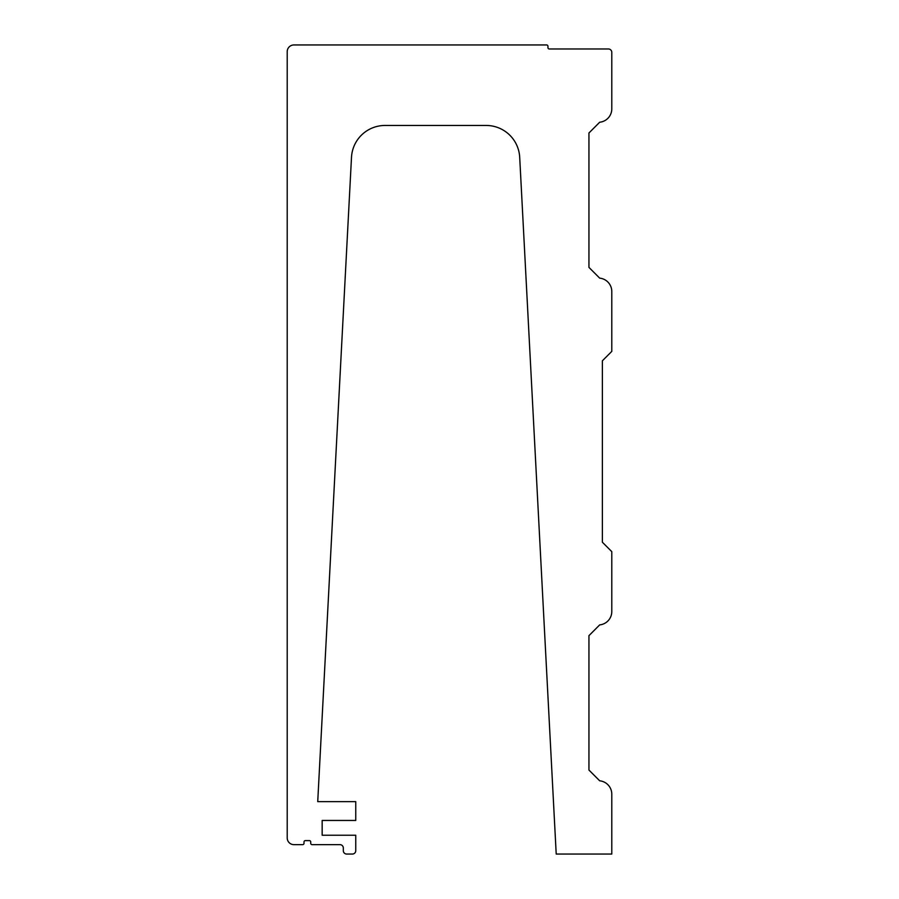 <?xml version="1.0" encoding="UTF-8"?>
<svg xmlns="http://www.w3.org/2000/svg" width="899" height="899" viewBox="0 0 899 899"><rect width="100%" height="100%" fill="white"/><g stroke="black" fill="none" stroke-linecap="round" stroke-linejoin="round"><path stroke-width="1.35" d="M611.792 551.649L602.386 542.232L602.386 360.791L611.792 351.385L611.792 291.512A13.44 13.44 0 0 0 599.689 278.139L588.946 267.385L588.946 132.985L599.689 122.23A13.44 13.44 0 0 0 611.792 108.858L611.792 52.344A3.36 3.36 0 0 0 608.432 48.984L549.289 48.984A1.349 1.349 0 0 1 547.952 47.636L547.952 46.299A1.349 1.349 0 0 0 546.603 44.95L293.928 44.95A6.72 6.72 0 0 0 287.208 51.67L287.208 837.924A6.72 6.72 0 0 0 293.928 844.644L302.671 844.644A1.349 1.349 0 0 0 304.008 843.296L304.008 841.958A1.349 1.349 0 0 1 305.357 840.61L309.391 840.61A1.349 1.349 0 0 1 310.728 841.958L310.728 843.296A1.349 1.349 0 0 0 312.077 844.644L339.957 844.644A3.36 3.36 0 0 1 343.317 848.004L343.317 850.69A3.36 3.36 0 0 0 346.677 854.05L352.397 854.05A3.36 3.36 0 0 0 355.757 850.69L355.757 835.238L322.157 835.238L322.157 820.45L355.757 820.45L355.757 801.638L317.729 801.638L351.498 157.303A33.6 33.6 0 0 1 385.053 125.455L486.145 125.455A33.6 33.6 0 0 1 519.701 157.303L556.211 854.05L611.792 854.05L611.792 794.177A13.44 13.44 0 0 0 599.689 780.804L588.946 770.05L588.946 635.649L599.689 624.895A13.44 13.44 0 0 0 611.792 611.522L611.792 551.649"/></g></svg>
